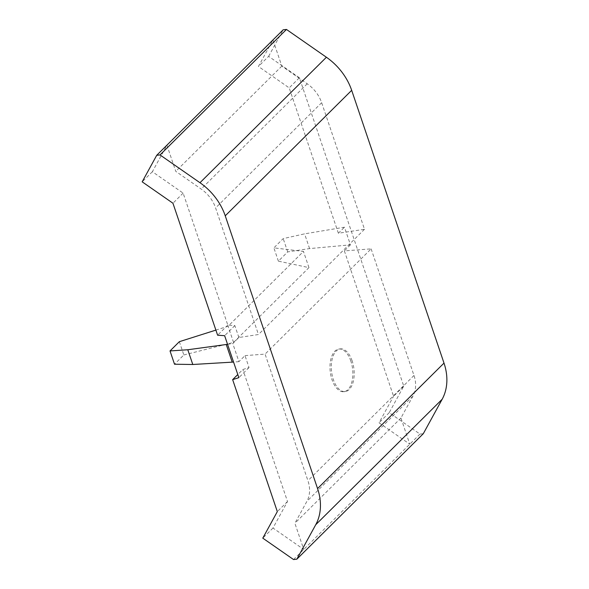 <?xml version="1.0" encoding="UTF-8"?>
<svg xmlns="http://www.w3.org/2000/svg" width="589" height="589" viewBox="0 0 589 589"><rect width="100%" height="100%" fill="white"/><g stroke="black" fill="none" stroke-linecap="round" stroke-linejoin="round"><path stroke-width="0.44" stroke-dasharray="2.94 2.21" d="M179.343 341.686L183.842 354.968L174.521 364.223M238.869 337.497L234.834 325.577L227.803 325.091L183.135 193.118L152.374 171.716L166.908 145.181L175.772 171.362L201.166 189.032A31.239 24.583 45.2 0 1 215.603 207.932L258.453 334.523L238.869 337.497L232.788 343.534L238.92 361.661L245.002 355.623L249.037 367.543L242.845 369.524L237.787 374.545M245.002 355.623L265.079 354.107L307.929 480.698A31.239 24.583 45.2 0 1 306.884 501.357L294.883 523.26L303.74 549.434L272.979 528.031L287.513 501.497L242.845 369.524M183.842 354.968L233.568 342.43L308.953 267.62L278.383 261.148L287.697 251.901L309.586 248.587L350.448 244.855L344.469 227.207L304.594 233.848L283.199 238.611L273.885 247.866L303.475 251.429L228.09 326.24L215.883 330.105M338.388 233.244L289.184 87.879L258.424 66.469L272.965 39.942L281.822 66.115L307.215 83.785A31.239 24.583 45.2 0 1 321.653 102.692L364.503 229.283L338.388 233.244L344.469 227.207M423.292 433.703L419.986 434.071L389.219 412.668L403.759 386.134L299.381 77.763L289.184 87.879M403.759 386.134L393.57 396.257L344.366 250.892L371.129 248.867L265.079 354.107M350.448 244.855L344.366 250.892M350.83 361.042A21.476 11.257 83.5 0 0 339.006 349.034A21.476 11.257 83.5 0 0 330.238 371.644A21.476 11.257 83.5 0 0 343.836 391.722A21.476 11.257 83.5 0 0 350.83 361.042M371.129 248.867L413.979 375.458A31.239 24.583 45.2 0 1 412.933 396.11L400.932 418.013L409.789 444.187L379.029 422.784L393.57 396.257M364.503 229.283L258.453 334.523M249.037 367.543L238.847 377.659M234.834 325.577L224.637 335.693M287.513 501.497L277.323 511.613M227.803 325.091L217.613 335.207M183.135 193.118L172.945 203.234M419.986 434.071L293.55 559.55M272.979 528.031L262.782 538.147M152.374 171.716L142.177 181.832M389.219 412.668L379.029 422.784M299.381 77.763L268.613 56.353L258.424 66.469M268.613 56.353L283.154 29.825M400.932 418.013L294.883 523.26M281.822 66.115L175.772 171.362M352.156 360.895A21.476 11.257 83.5 0 0 340.332 348.887A21.476 11.257 83.5 0 0 331.563 371.49A21.476 11.257 83.5 0 0 345.161 391.567A21.476 11.257 83.5 0 0 352.156 360.895M238.92 361.661L233.568 362.066M227.56 344.322L232.788 343.534M278.383 261.148L273.885 247.866M287.697 251.901L283.199 238.611M309.586 248.587L304.594 233.848M233.568 342.43L228.09 326.24M308.953 267.62L303.475 251.429M413.979 375.458L307.929 480.698M321.653 102.692L215.603 207.932M307.215 83.785L201.166 189.032M412.933 396.11L306.884 501.357M343.836 391.722L345.161 391.567M339.006 349.034L340.332 348.887"/><path stroke-width="0.88" d="M233.568 362.066L192.787 364.495L174.521 364.223L170.022 350.934L187.795 349.756L227.56 344.322M215.883 330.105L179.343 341.686L170.022 350.934M238.847 377.659L224.637 335.693L217.613 335.207L172.945 203.234L142.177 181.832L156.718 155.297L160.024 154.929L199.973 182.723A54.674 43.019 45.2 0 1 225.241 215.81L317.567 488.575A54.674 43.019 45.2 0 1 315.733 524.725L296.849 559.175L293.55 559.55L262.782 538.147L277.323 511.613L232.648 379.64L238.847 377.659M237.787 374.545L232.648 379.64M160.024 154.929L286.46 29.45L283.154 29.825L156.718 155.297M286.46 29.45L326.409 57.251A54.674 43.019 45.2 0 1 351.677 90.331L444.003 363.096A54.674 43.019 45.2 0 1 442.17 399.246L423.292 433.703L296.849 559.175M226.257 344.521L232.228 362.169L226.257 344.521M192.787 364.495L187.795 349.756M442.17 399.246L315.733 524.725M326.409 57.251L199.973 182.723M351.677 90.331L225.241 215.81M444.003 363.096L317.567 488.575"/></g></svg>

